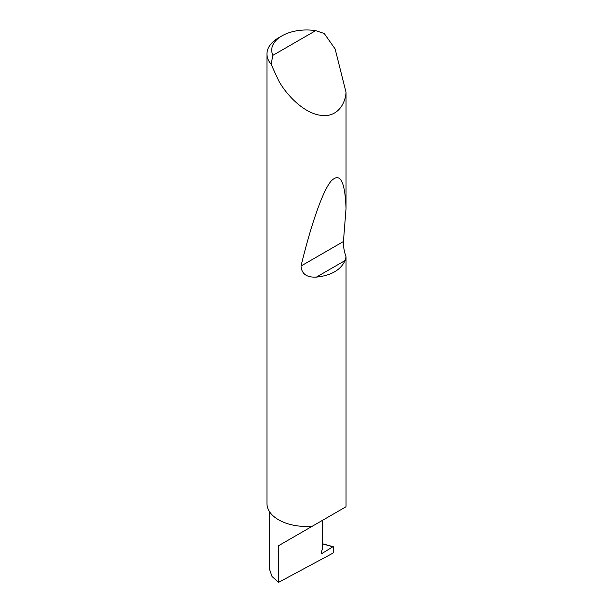 <?xml version="1.0" encoding="UTF-8"?>
<svg xmlns="http://www.w3.org/2000/svg" width="613" height="613" viewBox="0 0 613 613"><rect width="100%" height="100%" fill="white"/><g stroke="black" fill="none" stroke-linecap="round" stroke-linejoin="round"><path stroke-width="0.92" d="M333.533 547.164L332.805 546.811L333.533 547.164L333.533 552.037L332.813 553.225L278.578 582.35L278.578 545.7L322.315 520.445C338.2 511.273 329.587 516.246 322.315 520.445L322.315 549.325L321.304 551.93A1.586 0.919 120 0 0 321.48 553.393A1.586 0.919 120 0 0 322.315 553.286L332.805 546.811L322.315 543.769M331.372 515.219L278.578 545.7M272.908 55.331L315.664 30.65L324.231 33.477L335.127 48.956L346.038 92.341C345.211 105.252 336.016 118.294 319.695 115.167C303.519 112.616 286.447 95 278.578 80.564L271.076 64.166A39.669 22.903 180 0 1 266.962 54.005A39.669 22.903 180 0 1 278.578 37.807L281.942 35.868A34.91 20.152 0 0 0 272.908 55.331L271.076 64.166M346.038 256.793L345.081 260.54C340.721 270.019 331.158 275.543 316.392 277.107C306.692 277.589 301.573 273.896 301.021 266.019C310.331 227.569 321.994 192.283 330.867 181.348C339.954 171.778 345.012 180.843 346.038 208.52L343.433 241.53C343.242 246.135 344.108 251.223 346.038 256.793L346.038 506.2A39.669 22.903 180 0 1 345.901 506.828L312.239 526.26A39.669 22.903 180 0 1 278.578 519.786A39.669 22.903 180 0 1 266.962 503.587L266.962 54.005M346.038 92.341L346.038 208.52M278.578 582.35L272.065 576.549L269.521 569.362L269.521 511.686M322.997 543.892L333.273 546.712M315.664 30.65A34.91 20.152 0 0 0 281.942 35.868M321.158 552.62L322.315 553.286M345.081 260.54L316.392 277.107M343.433 241.53L301.021 266.019"/></g></svg>
